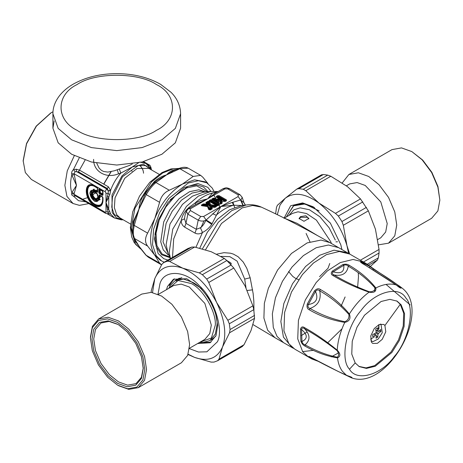 <?xml version="1.0" encoding="UTF-8"?>
<svg xmlns="http://www.w3.org/2000/svg" width="463" height="463" viewBox="0 0 463 463"><rect width="100%" height="100%" fill="white"/><g stroke="black" fill="none" stroke-linecap="round" stroke-linejoin="round"><path stroke-width="0.69" d="M300.516 216.62L305.835 215.764L308.85 218.467L303.971 221.285L299.086 218.467L300.516 216.62M299.15 218.872L300.516 217.326L307.42 217.326L308.798 218.912M226.772 260.466L231.205 263.297L230.805 264.512M227.808 261.468L229.775 262.156L231.153 263.742M306.095 233.45L309.973 241.819M314.348 207.488L303.091 203.558L293.947 205.369L286.296 216.973M298.629 279.681L295.498 278.309L292.813 276.457L288.576 271.544M284.618 218.27L297.049 223.322L317.496 235.586M203.35 206.023L203.176 205.665L203.818 205.288L204.114 205.682L207.059 206.093L208.304 205.375L207.846 205.259L207.123 203.529L207.87 202.95L208.495 203.054L208.078 203.39L209.201 206.058L209.959 206.492L210.069 206.052L214.849 206.724L214.091 207.424M209.201 206.058L210.069 206.052L210.723 204.721L209.23 201.388L209.756 201.364L209.224 201.382L216.493 205.578L210.723 204.721L210.023 205.167L215.729 206.145L215.903 205.445M209.756 201.364L208.726 201.741L209.635 201.283L207.586 201.422L205.902 202.829L206.446 204.119L203.153 203.98L201.382 205.086L201.527 205.641L207.482 206.591L208.732 209.583L210.613 209.889L212.297 208.477L211.759 207.187L215.052 207.331L216.435 206.527L216.69 205.676L218.079 205.578L219.259 204.901L219.259 203.98L211.996 199.79L210.41 199.79L209.23 200.473L208.691 201.631L209.635 201.283L217.02 205.56L216.493 205.584M217.02 205.63L210.787 201.827L211.203 201.584L217.703 205.335L217.552 205.63M210.41 199.79L210.943 201.179L211.469 201.179L211.469 200.381L210.943 200.381L209.756 201.064L210.387 201.799L211.469 201.179L218.102 205.005L217.703 205.335L219.259 203.98M214.166 207.366L217.049 205.566L209.716 201.341M209.959 206.492L215.029 207.088L214.849 206.724L216.499 205.584M211.174 207.019L209.901 207.731L210.352 207.488L211.082 209.218L210.121 209.716L209.004 207.048L208.084 206.585M211.14 207.013L210.352 207.488L211.03 207.094L210.352 207.488L210.96 207.401L211.637 207.013L210.543 207.106M207.059 206.093L207.846 205.259L206.446 204.119L206.567 204.866L207.245 204.478L206.631 203.014L205.902 202.829M208.304 205.375L207.592 203.674L206.631 203.014L207.592 203.674L208.078 203.39L208.113 202.013L208.691 201.631L208.495 203.054L209.652 205.815L210.023 205.167L208.744 202.111L209.467 201.729M221.314 199.657L220.984 199.669C222.159 200.462 221.985 200.641 220.463 200.213L220.359 200.653C222.09 200.774 222.408 200.438 221.314 199.657L217.934 197.701L218.351 197.458L224.85 201.214L224.341 201.503M221.152 199.773L218.264 198.488L216.991 199.449L214.791 198.176L213.206 198.176L212.019 198.859L212.019 199.779L219.283 203.969L220.868 203.969L221.974 203.332L222.269 202.73L221.667 201.237L225.302 201.411L226.407 200.774L226.407 199.86L219.144 195.664L217.558 195.664L216.377 196.347L216.377 197.261L218.577 198.534L219.045 199.321L219.491 198.731L221.152 199.773M221.088 201.069L219.821 201.775L220.278 201.538L221.054 203.465L220.075 203.969L213.576 200.213L213.999 199.975L217.379 201.926L217.708 201.561C218.773 202.412 219.092 202.314 218.652 201.255L218.241 200.236L220.359 200.653M221.054 201.064L220.278 201.538L221.574 201.035M217.379 201.926C218.739 202.557 219.317 202.372 219.109 201.37L216.991 199.449L216.921 200.305L217.865 200.004L217.645 199.455L216.916 199.269M246.003 287.83L244.696 279.091L237.12 261.126L229.845 256.658L221.001 256.386M215.908 206.51L216.435 206.527L215.908 206.51L217.089 205.584M211.759 207.187L210.96 207.401L211.574 208.865L212.297 208.477M207.765 206.475L208.547 206.932L209.704 209.693L210.335 209.797L209.461 209.768L210.086 209.866L211.574 208.865L210.613 209.432L209.901 207.731M204.206 203.807L204.171 205.231L203.818 205.288L203.679 204.571L202.296 205.369L203.622 205.966L204.171 205.231L207.169 205.653L206.567 204.866L203.679 204.571L203.153 203.98M218.264 198.488L218.096 199.194L220.463 200.213L218.692 199.975L218.096 199.194L217.645 199.455L218.241 200.236L218.692 199.975L219.109 201.37M224.428 201.446L225.88 200.444L218.617 196.254L216.904 196.937L217.535 197.678L218.617 197.053L225.249 200.878L224.85 201.214L226.407 199.86M217.558 195.664L218.085 197.053L218.617 197.053L219.144 195.664M221.667 201.237L220.874 201.446L221.54 203.112L222.269 202.73M214.791 198.176L214.259 198.766L216.921 200.305L217.708 201.561L214.259 199.565L214.259 198.766L213.732 198.766L213.732 199.565L214.259 199.565L213.999 199.975L213.732 199.565L213.183 199.883L213.576 200.213L212.552 199.756L219.809 203.951L221.54 203.112L220.585 203.674L219.821 201.775M220.342 204.021L219.809 204.021M253.927 310.534L253.846 301.326L253.151 293.588L250.153 277.742L246.796 268.256L243.254 262.064L238.127 256.745L233.398 254.1L230.574 253.215L224.023 252.671L216.777 254.141M209.23 200.473L209.635 201.283M216.302 206.023L218.079 205.578L217.552 205.56L218.733 204.571L211.469 200.381L211.996 199.79M218.733 204.877L219.259 204.901L218.733 204.571M211.469 209.068L212.002 209.091L211.574 208.865M207.482 206.591L208.176 206.712L209.461 209.768L210.086 209.866M202.296 205.369L202.296 205.867L201.77 204.779M216.904 197.244L219.566 198.777M225.88 200.751L226.407 200.774L225.88 200.444M221.441 203.315L221.974 203.332L221.54 203.112M213.206 198.176L213.732 198.766L212.019 199.779L212.552 199.756M214.519 207.308L215.052 207.331L214.519 207.308M209.461 209.768L208.732 209.583M207.586 201.422L208.113 202.013L206.73 202.811L206.203 202.221M216.904 196.937L216.377 196.347M224.775 201.388L225.302 201.411L224.775 201.388M220.342 203.951L220.868 203.969L220.342 203.951M219.809 203.951L219.283 203.969L219.809 203.951M212.552 199.449L212.019 198.859M217.894 191.67L212.598 192.938L207.603 198.853L190.351 208.813L188.522 208.634L186.311 211.261L185.009 215.185L184.529 218.791L185.97 223.34L196.324 229.318L200.41 227.773C202.62 226.21 204.409 223.727 205.786 220.324L220.886 206.521L233.612 205.213L232.276 202.412L240.598 200.028L243.955 202.638M190.351 208.813L190.351 210.503L200.705 216.481L203.633 216.481L238.144 196.555L238.144 194.865L227.79 188.887L224.856 188.887L207.603 198.853L196.075 204.287L194.819 203.205C200.745 197.828 206.672 194.408 212.598 192.938L215.816 192.892L207.603 198.853L200.792 200.543L194.819 203.205L189.06 207.36L186.705 209.652C183.933 212.708 182.104 216.29 181.218 220.411C181.207 223.357 182.341 225.591 184.633 227.119L194.987 233.097C197.469 234.301 199.975 234.099 202.493 232.484C206.214 230.62 209.288 227.923 211.718 224.387L220.886 206.521L232.276 202.412M242.369 205.526L233.612 205.213C227.796 206.689 221.985 210.046 216.175 215.278L212.679 213.727M242.907 205.45L240.598 200.028L238.144 196.555M243.237 205.404L240.957 200.016L242.184 197.313L239.984 194.691L229.619 188.707C225.794 187.48 226.853 187.48 223.027 188.707L215.816 192.892M244.458 203.737L245.431 205.103L243.943 202.586L242.184 197.313M211.718 224.387L205.786 220.324C203.176 221.378 200.647 221.314 198.205 220.139L187.851 214.161L190.351 210.503M195.942 247.294L202.493 232.484L200.41 227.773M212.187 223.675L206.087 219.954L203.633 216.481M196.075 204.287L194.79 205.011M172.508 257.411L173.683 238.896L181.218 220.411L184.529 218.791M186.705 209.652L187.04 209.901M187.133 209.207L187.457 209.438M288.912 343.812L294.809 349.154L308.613 357.123L302.715 351.782L297.738 338.87L298.427 320.309L305.302 299.983L316.183 282.546L327.341 270.93L340.299 262.573L353.061 259.459L363.513 262.029L349.71 254.06L339.257 251.49L326.496 254.604L313.532 262.961L302.38 274.576L291.499 292.014L284.623 312.34L283.935 330.9L288.912 343.812M302.594 351.614L313.555 350.323M327.353 343.106L341.995 328.817M300.481 329.164L301.558 329.546C301.853 327.781 302.854 327.503 304.567 328.713C315.338 334.708 326.172 341.995 337.07 350.578L337.243 350.184C340.641 353.836 340.727 356.4 337.498 357.87C326.728 356.174 315.916 352.256 305.059 346.127C303.167 345.253 301.772 343.604 300.875 341.185L300.481 329.164C301.216 326.855 302.536 326.328 304.446 327.584C315.286 333.591 326.224 341.127 337.243 350.184C337.718 341.219 340.224 331.954 344.773 322.387C331.878 320.286 320.043 316.09 309.267 309.793C307.253 308.908 306.599 306.975 307.299 303.994L308.335 304.527C316.217 303.219 318.608 298.861 315.511 291.441C316.883 289.676 318.284 289.479 319.719 290.851C330.489 296.986 340.212 304.845 348.894 314.423C349.362 317.873 348.031 320.303 344.889 321.71C332.376 319.134 320.766 314.724 310.048 308.48C308.15 307.947 307.582 306.628 308.335 304.527L315.511 291.441L314.522 290.833C316.663 288.64 318.625 288.194 320.402 289.497C331.242 295.66 340.907 303.815 349.391 313.972C350.983 318.538 349.443 321.345 344.773 322.387L344.889 321.71M348.894 314.423L349.391 313.972C355.046 304.949 361.609 297.68 369.075 292.176C355.677 287.477 343.65 281.932 333.001 275.543C330.958 274.536 330.738 273.054 332.347 271.092L333.233 271.822C340.924 274.148 344.443 271.966 343.783 265.276C345.531 264.604 347.024 264.9 348.263 266.161C358.941 272.441 367.923 279.762 375.209 288.136C374.839 290.614 372.877 291.835 369.329 291.788C356.412 286.921 344.651 281.319 334.049 274.987C332.133 274.142 331.861 273.089 333.233 271.822L343.783 265.276L342.956 264.506C345.525 263.875 347.667 264.165 349.368 265.386C360.11 271.706 368.942 279.23 375.863 287.963C376.251 291.655 373.994 293.062 369.075 292.176L369.329 291.788M399.638 286.203L401.149 287.39C401.652 288.935 399.991 288.119 396.166 284.936C384.18 276.967 372.912 269.802 362.367 263.447C360.388 262.266 360.046 261.705 361.343 261.763L363.31 263.916M309.058 357.048L317.826 361.082L311.83 358.958L309.058 357.048C308.231 356.128 308.827 356.226 310.841 357.338C321.6 363.287 333.493 369.3 346.532 375.383C351.284 376.87 352.945 377.692 351.51 377.837L343.766 374.098M410.183 304.903L386.044 284.432M337.081 370.915L351.365 377.779L350.578 377.067M309.267 309.793L310.048 308.48C318.249 305.349 321.472 299.474 319.719 290.851L320.402 289.497M333.001 275.543L334.049 274.987C342.325 276.382 347.065 273.436 348.263 266.161L349.368 265.386M396.166 284.936L396.166 284.936C390.153 283.153 383.387 284.16 375.863 287.963L375.209 288.136M362.367 263.447L363.044 263.956L362.367 263.447M361.453 262.695L361.36 262.353L362.06 262.55L369.798 266.37L373.473 269.107C384.035 275.439 393.081 281.446 400.611 287.124L400.402 287.396L398.938 286.771L361.458 262.706M369.133 265.606L366.713 263.898L369.798 266.37L369.659 267.782M372.987 269.848L373.473 269.107L374.185 269.223L399.754 286.296M401.78 287.864L400.611 287.124M346.532 375.383L342.36 371.233C339.784 367.709 338.169 363.252 337.498 357.87L337.29 357.239C326.618 355.052 315.888 350.913 305.1 344.819C303.41 344.374 302.362 343.268 301.951 341.497C307.814 338.713 307.681 334.732 301.558 329.546L301.951 341.497L300.875 341.185M305.059 346.127L305.1 344.819C310.447 340.172 310.268 334.801 304.567 328.713L304.446 327.584M310.841 357.384L309.573 356.765M310.841 357.338L338.326 371.511L350.589 377.073M355.19 362.957L359.253 366.638L366.453 368.409L375.244 366.262L391.854 352.499L399.349 340.49L404.089 326.49L404.564 313.7L401.132 304.804L397.075 301.129L389.869 299.358L381.078 301.5L364.468 315.262L356.973 327.272L352.233 341.277L351.764 354.062L355.19 362.957L349.49 369.214C356.533 382.097 381.246 375.047 394.424 356.4C409.101 339.79 415.357 307.646 405.791 297.946C398.747 285.063 374.035 292.112 360.856 310.76C346.179 327.37 339.923 359.519 349.49 369.214M337.07 350.578C339.032 353.512 339.107 355.734 337.29 357.239M358.825 366.378L366.03 367.894L374.706 365.614L390.992 352.002L398.487 339.992L403.227 325.987L403.695 313.202L400.269 304.307L396.635 300.886M384.921 325.489L383.74 324.424L379.099 324.528L374.272 328.527L370.724 336.08L371.581 342.371L372.761 343.442L377.403 343.332L382.224 339.338L385.777 331.786L384.921 325.489L400.269 304.307M378.965 324.592L378.884 329.071M374.532 336.746L370.516 339.223M357.569 287.957L358.484 276.706L358.252 272.846M348.384 253.365L347.123 252.566L333.979 250.176L319.673 255.281L305.557 266.497L292.523 283.738L283.825 303.583L280.856 321.525L283.42 337.081L292.217 347.661L293.542 348.355M380.569 324.036L380.974 324.233L382.27 332.677L378.283 338.98L373.016 341.596L370.84 340.89M375.904 330.015L378.421 331.421L377.883 331.155L377.467 327.92L375.742 328.99L376.159 332.226L375.661 333.134L372.651 334.622L372.715 336.578L375.725 335.085L373.913 334.037M378.421 331.421L380.8 329.563L380.864 331.52L378.485 333.372L376.141 332.023M376.263 335.351L375.725 335.085L376.263 335.351L376.049 338.221L377.773 337.151L377.987 334.28L378.485 333.372M374.359 333.817L374.874 334.327M376.257 335.669L377.773 337.151M378.965 331.028L380.864 331.52M200.699 228.259L203.951 220.92M206.637 199.408L206.567 199.044M207.985 183.579L202.916 177.3L200.682 175.39L193.198 176.432L179.852 168.729L178.677 168.746M200.682 175.39L188.186 168.173L179.852 168.729L166.582 174.869C168.7 172.213 171.489 170.5 174.945 169.736L176.143 169.545M154.133 182.92L155.944 182.532L169.29 190.235C164.267 192.388 161.026 196.416 159.579 202.319L146.233 194.616L145.648 193.47C147.865 189.708 150.759 186.114 154.324 182.7L157.107 180.356L166.582 174.869L155.944 182.532C152.42 185.553 149.184 189.575 146.233 194.616L138.425 210.208L134.322 220.851L133.379 225.07L134.276 225.423C132.997 231.297 132.997 235.615 134.276 238.376L133.581 237.588C132.325 234.457 132.262 230.285 133.379 225.07M133.911 222.744L133.263 221.586L138.941 209.259L134.276 225.423L147.628 233.132C144.838 238.138 144.838 242.456 147.628 246.079L134.276 238.376L140.341 248.272M140.671 248.706L138.941 246.119L146.233 255.379L148.415 257.266L145.874 255.107L159.579 263.088L161.581 264.79M148.415 257.266L160.916 264.483M164.232 262.191L161.651 261.005L156.21 255.755L152.541 244.724L153.594 229.22L159.683 212.511L168.92 198.401L188.262 183.018L198.419 180.703L206.793 182.816L212.233 188.065L213.906 191.225M210.972 191.393L207.789 187.312L197.77 183.487L184.222 187.544L167.947 202.534L158.277 220.047L154.457 239.093L158.103 253.469L163.792 258.701L167.895 260.073M161.651 261.005L159.926 260.009L154.486 254.76C149.208 245.703 149.329 233.595 154.85 218.449C161.246 202.968 170.459 191.503 182.497 184.054L194.558 179.823L205.068 181.82L205.913 182.347M159.579 263.088L154.85 255.304L147.628 246.079M169.29 190.235L182.497 184.054L193.198 176.432M147.628 233.132L154.85 218.449L159.579 202.319M173.428 170.691L166.582 174.869C162.05 176.056 157.935 178.33 154.237 181.687L155.452 181.768M175.309 169.892L174.945 169.736M136.44 242.676L138.941 246.119L134.079 238.578M143.617 194.9L144.543 195.34L138.941 209.259C139.369 204.27 140.926 199.484 143.617 194.9L154.237 181.687M180.599 113.759C180.304 103.295 175.049 96.252 171.021 92.299L160.58 84.318C148.143 77.286 133.518 73.721 116.717 73.629C100.263 73.727 85.881 77.171 73.565 83.953C68.032 87.085 63.483 90.823 59.924 95.17C55.201 101.131 52.869 107.329 52.915 113.759L58.17 128.401L71.615 139.82L91.402 147.587L116.757 150.62L142.112 147.587L161.9 139.82L175.344 128.401L180.599 113.759L180.599 128.182L175.344 142.824L161.9 154.248L142.112 162.009L116.757 165.042L91.402 162.009L71.615 154.248L58.17 142.824L52.915 128.182L54.148 120.97M88.751 203.604L79.457 205.364L73.073 203.529L31.362 179.447L25.332 172.554L23.15 160.696L26.518 143.513L36.183 126.15L50.67 113.03L52.99 111.757M23.15 161.292L26.582 143.79L36.432 126.098L51.19 112.729M73.073 203.529L66.932 196.399L64.861 185.374L67.268 170.859L74.294 155.707M92.392 199.165L94.66 201.289L100.095 199.669L99.499 198.477L97.815 197.504L97.236 197.649L97.369 197.933C95.528 202.412 89.295 191.618 94.099 192.267L94.348 190.067L93.908 189.396L93.352 189.784L93.815 190.455L93.3 190.334L93.3 191.67C87.727 191.242 95.071 203.957 97.485 198.916L98.642 199.588C95.696 207.563 84.92 188.898 93.3 190.334L93.352 189.784L89.972 192.874M99.499 198.477L99.4 198.812L97.716 197.846L97.294 198.477L97.815 197.504M94.782 201.202L99.759 199.53L99.4 198.812L98.793 199.078L99.146 199.819L100.095 199.669M97.236 197.649C95.569 201.712 89.926 191.937 94.278 192.521L94.695 192.093L94.695 190.148L93.96 189.037L89.967 192.718M94.695 190.148L93.815 190.455L93.59 192.058L94.278 192.521M94.695 192.093L93.3 191.67L93.59 192.058C88.647 191.676 95.158 202.944 97.294 198.477L97.485 198.916L97.635 198.407L98.793 199.078L98.642 199.588L99.146 199.819L94.649 201.127L94.209 200.855L89.967 193.019C90.25 196.387 91.807 199.09 94.649 201.127L94.915 201.283M95.337 192.29L95.482 191.225L95.847 191.011L97.259 191.827L97.357 190.872L95.951 190.061L95.337 190.409L95.337 192.29L95.951 193.349L97.357 194.159L97.357 195.785L97.965 196.844L99.597 197.782L100.205 197.435L100.205 195.803L102.636 197.209L102.636 199.912C102.155 204.941 99.614 206.405 95.013 204.316C85.186 199.125 85.186 180.553 95.013 186.711L97.357 188.065L97.502 191.069L95.482 190.611L95.482 192.521M95.013 186.711L97.502 188.262L97.502 191.069M102.387 196.653L99.574 195.276L102.537 196.983L102.78 200.114C103.214 212.071 86.616 202.493 87.05 191.028C87.548 185.842 90.169 184.326 94.915 186.491L94.649 186.334C89.747 184.1 87.038 185.669 86.517 191.028C86.072 202.881 103.226 212.783 102.78 200.421L102.537 196.983L102.994 197.707L102.387 196.653L99.423 194.94L98.816 195.293L98.816 196.92L97.716 196.283L97.716 194.657L97.103 193.603L95.696 192.787L95.696 191.52L97.103 192.336L97.716 191.983L97.716 188.563L97.103 187.503L94.498 185.999C83.543 179.135 83.543 199.837 94.498 205.624C99.62 207.956 102.456 206.324 102.994 200.716L102.994 197.707M100.205 197.435L99.863 197.348L99.863 195.722L98.816 195.293M97.965 196.844L99.493 197.562L99.863 197.348L99.331 197.041L98.966 197.255L99.597 197.782M97.502 195.988L97.867 196.619L97.502 194.362L97.843 196.607M95.951 193.349L97.259 193.939L97.716 194.657M95.482 192.492L95.824 193.112M95.337 190.409L95.696 191.52L95.951 190.061M97.103 192.336L97.716 188.563M99.423 194.94L99.331 197.041L98.816 196.92L98.966 197.255L97.867 196.619M102.78 194.119L100.205 192.515L100.205 189.708L102.636 191.115L102.636 193.922L102.537 194.263L99.863 192.434L100.106 189.483L102.537 190.889L102.78 194.732L102.537 190.889L102.994 191.613L102.387 190.553L99.423 188.846L98.816 189.199L98.816 192.614L99.423 193.673L102.387 195.38L102.994 195.033L102.994 191.613M99.423 188.846L99.331 189.321L102.78 191.312L102.387 190.553M98.816 189.199L99.331 189.321L99.331 192.741L100.205 192.515L99.423 193.673M98.816 192.614L102.537 194.871L102.387 195.38M149.346 166.205L148.235 164.834L147.732 165.123M151.222 168.416L151.198 168.804M150.081 167.102L151.175 168.769M151.222 168.856L151.222 168.439C150.544 166.032 149.85 164.834 149.155 164.857L146.968 164.105M75.058 195.618L105.645 213.356L107.908 213.727L108.313 213.547L108.128 212.141L105.992 202.447L108.128 193.54L108.313 191.011L106.565 188.887L107.283 188.476L78.502 171.86L75.058 171.646L74.051 173.723L76.47 185.403L71.823 192.672L71.591 194.263L72.135 195.421L73.426 196.063L75.058 195.618L74.051 194.286L105.142 212.239L105.668 213.368M107.891 213.732L110.611 213.981L109.853 211.776L108.128 212.141L105.992 211.747L105.992 202.447L108.753 197.059L107.399 196.144M109.853 211.776L108.753 209.502L108.753 197.059L109.853 194.501L110.611 190.64L108.313 191.011L107.283 188.476L108.464 186.867L79.682 170.251L76.337 169.232L76.407 171.478L106.565 188.887L105.142 191.676L74.051 173.723L71.638 173.735L71.823 174.864L74.225 174.887M107.399 209.554L108.753 209.502L105.992 202.447L105.992 193.146L108.128 193.54L109.853 194.501M94.498 185.999L97.103 187.503M97.502 191.682L97.716 191.983M95.847 193.123L97.103 193.603M102.78 194.732L102.994 195.033M132.314 163.931L129.559 165.407L114.367 170.789L107.838 172.08L103.567 171.472L101.339 170.303L99.146 168.156L96.732 163.184M71.638 193.609L74.051 194.286L74.225 193.326L71.823 192.672C70.168 187.694 70.168 181.762 71.823 174.864L76.47 185.403L74.225 193.326M76.337 169.232L73.426 169.626L72.726 170.28L71.765 171.964L71.638 173.735M79.208 157.993L73.426 169.626L75.058 171.646M85.684 201.833L78.478 200.693L73.426 196.063L75.585 195.999M119.28 168.914L120.831 173.075L118.569 173.775C106.282 179.042 93.312 171.559 93.601 159.359M108.464 213.466L110.611 214.08L108.325 213.582M110.611 190.64L108.464 186.867M138.495 162.837L132.181 167.039L120.831 173.075C116.352 178.162 112.949 183.915 110.611 190.334L108.325 190.768M123.187 219.78L121.375 219.861L114.61 218.073L110.611 213.981M158.317 294.387L173.758 285.474L181.212 284.12L189.315 287.014L204.866 303.433L211.313 325.119L209.768 333.574L204.866 339.362L189.431 348.274M117.619 324.222L108.186 320.853L99.499 322.427L93.798 329.164L91.998 339.014L93.798 350.942L99.499 364.271L108.186 375.869L117.619 383.393L127.053 386.761L135.74 385.187L141.441 378.45L143.241 368.6L141.441 356.672L135.74 343.349L127.053 331.745L118.482 324.719M143.241 368.097L141.412 377.328L135.989 383.636L127.597 385.152L118.482 381.9L109.366 374.631L100.975 363.42L95.459 350.543L93.723 339.014L95.459 329.494L100.975 322.983L109.146 321.438L118.053 324.476M90.441 338.117L92.351 327.671L98.405 320.523L107.619 318.857L117.619 322.427L127.62 330.408L136.834 342.713L142.888 356.846L144.797 369.497L142.888 379.949L136.834 387.091L127.62 388.758L117.619 385.187L107.613 377.206L98.405 364.902L92.351 350.769L90.441 338.117M118.482 385.685L128.801 389.371L138.31 387.653L144.554 380.279L146.522 369.497L144.554 356.441L138.31 341.862L128.801 329.164L118.482 320.934L108.163 317.248L98.654 318.966L92.409 326.34L90.441 337.122M98.654 318.966L141.759 294.086L151.262 292.361L161.581 296.048L171.906 304.278L181.409 316.976L187.654 331.56L189.622 344.611L187.654 355.393L181.409 362.766L138.31 387.653M439.85 200.143L437.94 186.496L431.892 172.363L422.678 160.059L411.81 151.58L422.134 159.81L431.638 172.508L437.882 187.093L439.85 200.143L437.882 210.925L431.638 218.299L388.538 243.179L394.783 235.812L396.75 225.03L394.783 211.973L388.538 197.394L379.029 184.696L368.71 176.467L358.391 172.78L348.882 174.499L342.226 182.914M348.882 174.499L391.987 149.618L401.49 147.894L411.81 151.58M378.526 244.834L388.538 243.179M377.739 239.556L380.777 237.797L385.679 232.015L387.224 223.554L380.777 201.874L365.226 185.449L357.123 182.561L349.669 183.909L346.37 185.813M341.908 249.551L340.791 244.736L330.362 223.091L313.144 206.764L302.623 202.921L290.66 205.74L283.987 218.31M348.639 253.487L346.937 245.587C341.63 228.01 332.284 213.825 318.903 203.031C305.366 193.262 294.098 191.711 285.11 198.367L280.034 205.034L277.308 214.67M275.635 213.86L276.463 207.499L277.349 205.34L285.11 198.367L296.812 189.072L298.901 188.649L303.253 189.251L305.8 190.704L318.903 203.031L335.467 213.362L338.326 216.036L341.937 221.517L343.32 225.284L346.937 245.587L349.698 254.048M370.273 266.514L377.42 260.056L378.312 257.897L379.052 253.018L379.035 249.435L375.424 229.139L368.351 210.839L360.492 198.911L347.389 186.583L330.825 176.258L327.735 175.118L323.382 174.516L321.357 174.95M197.62 343.546L210.092 342.753L216.036 335.525L217.679 325.414L215.359 312.236L209.16 298.849L200.861 288.223L186.745 278.738L173.434 279.253L167.49 286.481L166.512 289.653M157.993 294.242L159.938 283.773C163.977 269.136 185.698 270.27 199.431 285.833C214.126 298.988 224.005 329.772 217.39 341.81L206.886 351.811L198.534 352.03L189.39 348.627M242.08 346.613L244.007 344.744L251.01 330.541L254.552 318.341L253.788 309.654L252.885 305.84L245.072 285.931L233.792 268.025L226.853 260.542L224.3 258.435L211.215 251.733L194.663 247.022L191.809 247.045L187.816 248.573L163.346 262.7L167.328 261.178L169.637 261.473L182.723 268.175L199.275 272.886L202.372 274.675L206.73 279.079L208.767 282.471L216.58 302.38L227.86 320.286L229.307 323.787L230.07 329.534L229.526 332.793L222.518 346.99L218.976 359.195L217.604 360.746L214.01 362.089L211.151 362.112L194.605 357.401L188.019 354.484M151.175 292.35L151.262 290.793L154.804 278.587L161.813 264.39L163.734 262.521L188.209 248.388M242.467 346.434L217.604 360.746M174.337 278.778L169.25 285.463M199.385 342.527L210.954 342.203M188.111 354.218L194.605 357.401C207.974 361.979 217.28 358.507 222.518 346.99C226.847 334.546 224.868 319.678 216.58 302.38C207.54 285.358 196.254 273.963 182.723 268.175C169.354 263.603 160.048 267.07 154.804 278.587L152.512 292.552M319.094 210.896L304.938 203.963L293.392 205.856L286.36 216.939M288.947 215.445L293.785 209.849L300.192 207.846L309.423 209.745L319.887 216.765L329.152 227.819L335.31 240.025M284.317 218.119L292.529 213.379L298.027 211.799L306.645 213.57L316.408 220.122L330.808 241.831L331.392 243.48M209.004 207.048L208.246 206.608M307.125 331.93L301.384 335.559M338.575 247.63L328.435 245.014L316.183 247.728L303.375 255.611L291.985 267.082L282.459 281.296L275.462 297.738L272.342 313.891L273.28 327.341L277.024 336.37L283.593 342.678L274.964 337.701L267.643 330.165L263.904 318.058L264.356 303.282L268.349 288.327L277.592 270.022L291.487 253.446L307.183 242.907L321.027 240.066L329.882 242.606C307.577 229.712 284.751 217.894 261.41 207.146L252.659 205.474L242.207 207.881L221.511 223.461L205.52 249.771M341.052 306.251L345.114 296.957M347.123 252.566L329.87 242.6M292.217 347.661L283.669 342.724M250.153 277.742L244.696 279.091M252.648 289.85L247.23 290.475M238.144 194.865L239.973 194.686M227.79 188.887L229.619 188.707M200.705 216.481L198.205 220.139L196.324 229.318L194.987 233.097M202.412 248.874L218.328 222.246L231.726 210.642L246.003 205.028C251.392 204.27 256.525 204.97 261.41 207.146M224.856 188.887L223.027 188.707M194.796 205.005L188.505 208.639M186.311 211.261L187.851 214.161L185.97 223.34L184.633 227.119M246.003 205.028L240.916 205.722L229.567 209.785L217.569 219.167L207.302 232.304L199.75 248.18M232.93 202.215L234.614 207.383M170.482 258.58L169.169 252.538L172.74 229.168L186.433 206.394L198.407 196.104L210.943 191.398L218.102 191.549M219.699 207.204L219.103 204.096M218.872 203.274L213.883 195.224M210.943 191.398L203.066 192.284L192.481 196.15L182.422 204.449L170.002 224.005L166.101 244.667L167.988 253.047L170.419 258.62M214.618 207.256L214.566 206.683M213.032 200.028L212.887 199.686M205.352 192.029L201.226 191.173L191.995 193.071L181.531 200.097L172.265 211.145L166.107 223.351L163.017 241.808L168.908 255.154M205.613 191.995L198.818 189.784L189.587 191.682L179.123 198.702L169.857 209.756L163.694 221.962L160.736 241.779L163.225 249.846L168.11 254.876M207.395 191.798L196.653 185.831L186.809 187.856L175.645 195.345L165.766 207.135L159.191 220.151L156.025 233.288L156.899 245.616L162.096 254.008L170.019 257.058M170.222 199.663L188.285 186.224L196.792 184.864L203.587 187.04L208.072 191.723M170.002 257.665L161.518 254.714L156.129 246.466L155.001 234.191L157.958 220.915M331.19 356.863L338.384 352.985M374.706 291.615L374.885 287.668M307.299 303.994L314.522 290.833M332.347 271.092L342.956 264.506M361.343 261.763L366.713 263.898L363.513 262.029M317.902 361.215L311.83 358.958L308.613 357.123M379.093 324.534L377.866 330.923M377.987 334.28L375.811 333.024M132.678 229.937L133.263 221.586M140.931 249.042L135.543 244.314L131.081 228.739L134.988 208.159L151.494 181.918L162.791 172.919L173.446 168.798L178.799 168.509M145.613 244.921L146.887 245.106M136.764 243.179L135.306 241.443L131.093 227.073M77.095 84.538C94.944 72.182 138.57 72.182 156.419 84.538C177.815 94.84 177.815 120.027 156.419 130.334C138.57 142.685 94.944 142.685 77.095 130.334C55.699 120.027 55.699 94.84 77.095 84.538M110.952 171.698L103.689 184.112M95.517 192.706L92.733 194.807M111.149 171.657L103.834 184.193M97.502 191.121L96.923 191.63M96.512 191.989L95.615 192.735M95.546 192.787L92.745 194.848M87.634 197.632L83.462 198.951M93.96 189.037L89.839 192.932L90.54 195.959M105.142 212.239L105.992 211.747M105.992 193.146L105.142 191.676M102.78 200.421L102.994 200.716M85.047 160.175L78.502 171.86M117.243 169.753L118.569 173.775M100.124 197.394L99.591 197.736M143.021 161.778L146.088 163.549L139.872 162.079M151.58 169.956L143.403 164.209L132.181 167.039L121.873 176.033L111.971 195.073L112.173 212.511L116.265 217.743L122.903 219.618M122.273 219.254L114.193 214.438L111.774 207.169L112.468 196.949L122.568 176.646L138.379 165.459L145.88 165.621L150.944 169.591M130.473 223.988L120.143 218.027L116.688 214.687L114.361 207.684L115.027 197.834L124.761 178.261L137.042 168.491L148.814 168.364L159.145 174.325M175.969 281.099L179.32 278.176L175.205 280.549L183.51 279.044L192.527 282.268C204.652 287.998 218.125 311.339 217.031 324.702L215.312 334.124L209.855 340.565L203.135 342.4L199.975 342.186M168.978 288.229L178.151 280.497L191.312 283.553C203.182 289.172 216.377 312.027 215.307 325.119L211.377 338.042L200.091 342.116M368.589 265.16L377.42 260.056M378.312 257.897L367.292 264.257M343.32 225.284L368.351 210.839M366.418 207.383L341.937 221.517M379.035 249.435L360.37 260.212M298.901 188.649L323.382 174.516M305.8 190.704L330.825 176.258M327.735 175.118L303.253 189.251M360.492 198.911L335.467 213.362M338.326 216.036L362.807 201.903M363.478 262.006L379.052 253.018M202.372 274.675L226.853 260.542M231.211 264.946L206.73 279.079M224.3 258.435L199.275 272.886M252.885 305.84L227.86 320.286M229.307 323.787L253.788 309.654M191.809 247.045L167.328 261.178M244.007 344.744L218.976 359.195M169.637 261.473L194.663 247.022M229.526 332.793L254.552 318.341M254.552 315.401L230.07 329.534M208.767 282.471L233.792 268.025M208.431 206.793L208.009 206.544M220.463 201.162L221.308 201.035M319.528 276.683L328.007 268.303L329.772 263.499M211.412 206.984L214.126 207.331L216.001 206.452M208.009 206.539L207.702 206.434M253.076 324.632L274.9 337.66M217.054 205.566L218.796 204.837M209.866 209.959L211.522 209.039M202.088 205.624L207.696 206.434M216.84 197.197L219.491 198.731M221.592 201.035L224.387 201.411L225.944 200.71M221.482 203.286L219.769 203.923L212.488 199.715M399.754 286.29L401.786 287.87C432.639 310.314 387.485 390.72 351.73 377.924M369.341 265.756L374.185 269.223M309.649 356.77L311.043 357.494M380.615 324.025L380.974 324.233M376.112 335.038L374.168 333.916M378.034 331.467L375.939 330.258M337.527 241.767L335.953 241.842M206.793 182.816L205.068 181.82M173.405 170.702L178.996 168.434C182.833 166.998 185.894 166.911 188.186 168.173M140.301 248.22L145.874 255.107M136.446 242.687L133.581 237.588M143.906 196.422L145.642 193.476M179.088 168.399L170.997 168.908L161.981 172.566L149.775 182.329L139.519 196.138L132.696 211.961L130.363 227.431L131.671 236.848L134.247 242.681L140.428 248.753M52.915 113.759L52.915 128.182M143.542 173.208C143.368 170.187 142.054 167.565 139.589 165.332M149.155 164.857L143.571 161.633M132.048 171.356L131.828 170.812M141.122 166.755L142.974 169.962M108.307 213.634L108.979 213.617L108.203 213.235M114.61 218.073L107.213 213.802M146.088 163.549L151.858 170.118M213.97 338.193L209.855 340.565M168.862 288.299L170.268 285.434L175.205 280.549M143.241 368.6L143.241 367.605M296.812 189.072L321.617 174.748M215.729 336.242L211.632 339.541M176.982 279.525L181.884 277.621"/></g></svg>
